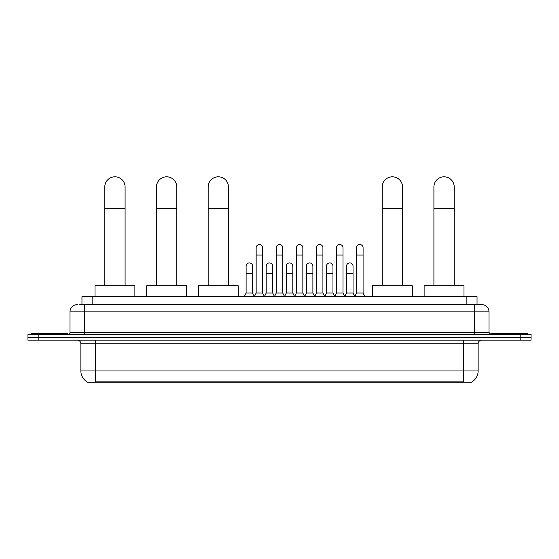 <?xml version="1.0" encoding="UTF-8"?>
<svg xmlns="http://www.w3.org/2000/svg" width="559" height="559" viewBox="0 0 559 559"><rect width="100%" height="100%" fill="white"/><g stroke="black" fill="none" stroke-linecap="round" stroke-linejoin="round"><path stroke-width="0.84" d="M81.963 304.62L81.963 296.647L477.037 296.647L477.037 304.62M471.971 381.832L471.971 382.188L87.029 382.188L87.029 381.832M87.141 381.895A12.689 12.689 0 0 1 80.866 370.952L95.365 370.952L95.365 381.895L463.635 381.895L463.635 370.952L478.134 370.952L478.134 343.764A3.627 3.627 0 0 1 481.753 340.138M80.866 370.952L80.866 343.764C80.657 341.563 79.448 340.354 77.247 340.138M471.859 381.895A12.689 12.689 0 0 0 478.134 370.952M38.823 334.338L531.05 334.338L531.05 337.238L27.95 337.238L27.95 340.138L38.823 340.138L38.823 337.238L27.95 337.238L27.95 334.338L38.823 334.338L38.823 337.238L531.05 337.238L531.05 340.138L38.823 340.138M79.951 304.62L481.753 304.62A7.246 7.246 0 0 1 489.006 311.866L489.006 332.528L490.816 334.338M79.783 304.62L84.493 304.62L84.493 311.866L69.994 311.866L69.994 332.528A1.81 1.81 0 0 1 68.184 334.338M77.247 304.62A7.246 7.246 0 0 0 69.994 311.866M489.006 311.866L474.507 311.866L474.507 304.62L481.753 304.62M67.457 334.338L67.457 333.255L31.213 333.255L31.213 334.338M527.787 334.338L527.787 333.255L491.543 333.255L491.543 334.338M104.792 285.768L104.792 186.965A10.146 10.146 0 0 1 114.944 176.812A10.146 10.146 0 0 1 125.09 186.965A10.146 10.146 0 0 0 114.944 176.812M125.09 285.768L125.09 186.965M134.88 296.647L134.88 285.768L95.009 285.768L95.009 296.647M156.478 285.768L156.478 186.965A10.146 10.146 0 0 1 166.631 176.812A10.146 10.146 0 0 1 176.777 186.965A10.146 10.146 0 0 0 166.631 176.812M176.777 285.768L176.777 186.965M186.566 296.647L186.566 285.768L146.696 285.768L146.696 296.647M208.165 285.768L208.165 186.965A10.146 10.146 0 0 1 218.317 176.812A10.146 10.146 0 0 1 228.463 186.965A10.146 10.146 0 0 0 218.317 176.812M228.463 285.768L228.463 186.965M238.253 296.647L238.253 285.768L198.382 285.768L198.382 296.647M382.223 285.768L382.223 186.965A10.146 10.146 0 0 1 392.369 176.812A10.146 10.146 0 0 1 402.522 186.965A10.146 10.146 0 0 0 392.369 176.812M402.522 285.768L402.522 186.965M412.304 296.647L412.304 285.768L372.434 285.768L372.434 296.647M433.91 285.768L433.91 186.965A10.146 10.146 0 0 1 444.056 176.812A10.146 10.146 0 0 1 454.208 186.965A10.146 10.146 0 0 0 444.056 176.812M454.208 285.768L454.208 186.965M463.991 296.647L463.991 285.768L424.12 285.768L424.12 296.647M254.345 296.647L256.155 293.021L262.681 293.021L264.491 296.647M262.681 293.021L262.681 247.784A3.263 3.263 0 0 0 259.418 244.521A3.263 3.263 0 0 1 259.628 244.528M256.155 293.021L256.155 255.037L262.681 255.037M256.155 255.037L256.155 247.784A3.263 3.263 0 0 1 259.418 244.521M274.427 296.647L276.237 293.021L282.763 293.021L284.573 296.647M282.763 293.021L282.763 247.784A3.263 3.263 0 0 0 279.5 244.521A3.263 3.263 0 0 1 279.703 244.528M276.237 293.021L276.237 255.037L282.763 255.037M276.237 255.037L276.237 247.784A3.263 3.263 0 0 1 279.5 244.521M294.509 296.647L296.319 293.021L302.845 293.021L304.655 296.647M302.845 293.021L302.845 247.784A3.263 3.263 0 0 0 299.582 244.521A3.263 3.263 0 0 1 299.785 244.528M296.319 293.021L296.319 255.037L302.845 255.037M296.319 255.037L296.319 247.784A3.263 3.263 0 0 1 299.582 244.521M314.584 296.647L316.401 293.021L322.92 293.021L324.737 296.647M322.92 293.021L322.92 247.784A3.263 3.263 0 0 0 319.664 244.521A3.263 3.263 0 0 1 319.867 244.528M316.401 293.021L316.401 255.037L322.92 255.037M316.401 255.037L316.401 247.784A3.263 3.263 0 0 1 319.664 244.521M334.666 296.647L336.476 293.021L343.002 293.021L344.819 296.647M343.002 293.021L343.002 247.784A3.263 3.263 0 0 0 339.739 244.521A3.263 3.263 0 0 1 339.949 244.528M336.476 293.021L336.476 255.037L343.002 255.037M336.476 255.037L336.476 247.784A3.263 3.263 0 0 1 339.739 244.521M354.748 296.647L356.558 293.021L363.084 293.021L364.894 296.647M363.084 293.021L363.084 247.784A3.263 3.263 0 0 0 359.821 244.521A3.263 3.263 0 0 1 360.024 244.528M356.558 293.021L356.558 255.037L363.084 255.037M356.558 255.037L356.558 247.784A3.263 3.263 0 0 1 359.821 244.521M244.304 296.647L246.114 293.021L252.64 293.021L254.401 296.536M252.64 293.021L252.64 266.196A3.263 3.263 0 0 0 249.587 262.94A3.263 3.263 0 0 1 252.64 266.196M246.114 293.021L246.114 273.449L252.64 273.449M246.114 273.449L246.114 266.196A3.263 3.263 0 0 1 249.587 262.94M264.442 296.536L266.196 293.021L272.722 293.021L274.483 296.536M272.722 293.021L272.722 266.196A3.263 3.263 0 0 0 269.662 262.94A3.263 3.263 0 0 1 272.722 266.196M266.196 293.021L266.196 273.449L272.722 273.449M266.196 273.449L266.196 266.196A3.263 3.263 0 0 1 269.662 262.94M284.517 296.536L286.278 293.021L292.804 293.021L294.558 296.536M292.804 293.021L292.804 266.196A3.263 3.263 0 0 0 289.744 262.94A3.263 3.263 0 0 1 292.804 266.196M286.278 293.021L286.278 273.449L292.804 273.449M286.278 273.449L286.278 266.196A3.263 3.263 0 0 1 289.744 262.94M304.599 296.536L306.36 293.021L312.886 293.021L314.64 296.536M312.886 293.021L312.886 266.196A3.263 3.263 0 0 0 309.826 262.94A3.263 3.263 0 0 1 312.886 266.196M306.36 293.021L306.36 273.449L312.886 273.449M306.36 273.449L306.36 266.196A3.263 3.263 0 0 1 309.826 262.94M324.681 296.536L326.442 293.021L332.961 293.021L334.722 296.536M332.961 293.021L332.961 266.196A3.263 3.263 0 0 0 329.908 262.94A3.263 3.263 0 0 1 332.961 266.196M326.442 293.021L326.442 273.449L332.961 273.449M326.442 273.449L326.442 266.196A3.263 3.263 0 0 1 329.908 262.94M344.763 296.536L346.517 293.021L353.043 293.021L354.804 296.536M353.043 293.021L353.043 266.196A3.263 3.263 0 0 0 349.99 262.94A3.263 3.263 0 0 1 353.043 266.196M346.517 293.021L346.517 273.449L353.043 273.449M346.517 273.449L346.517 266.196A3.263 3.263 0 0 1 349.99 262.94M462.181 382.188L462.181 381.832M96.819 382.188L96.819 381.832M92.836 304.62L92.836 296.647M466.164 304.62L466.164 296.647M463.635 340.138L463.635 343.764L80.866 343.764M478.134 343.764L463.635 343.764L463.635 370.952L95.365 370.952L95.365 340.138M520.177 340.138L520.177 334.338M84.493 334.338L84.493 332.528L489.006 332.528M69.994 332.528L84.493 332.528L84.493 311.866L474.507 311.866L474.507 334.338M104.792 208.71L125.09 208.71M156.478 208.71L176.777 208.71M208.165 208.71L228.463 208.71M382.223 208.71L402.522 208.71M433.91 208.71L454.208 208.71"/></g></svg>
